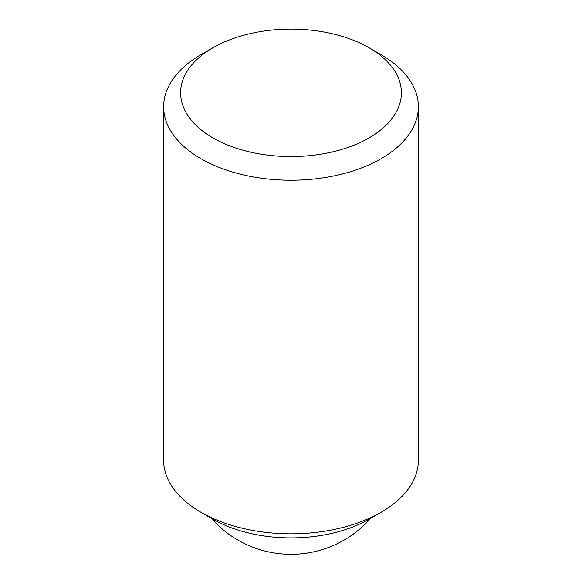 <?xml version="1.0" encoding="UTF-8"?>
<svg xmlns="http://www.w3.org/2000/svg" width="582" height="582" viewBox="0 0 582 582"><rect width="100%" height="100%" fill="white"/><g stroke="black" fill="none" stroke-linecap="round" stroke-linejoin="round"><path stroke-width="0.87" d="M418.371 106.695L418.371 460.289A127.371 73.536 180 0 1 381.065 512.291A127.371 73.536 180 0 1 200.935 512.291L200.935 512.291A127.371 73.536 180 0 1 163.629 460.289L163.629 106.695A127.371 73.536 180 0 1 200.935 54.701L212.939 47.768A110.391 63.729 180 0 1 369.053 47.768L381.065 54.701A127.371 73.536 180 0 1 418.371 106.695A127.371 73.536 180 0 1 339.743 174.636A127.371 73.536 180 0 1 200.935 158.697A127.371 73.536 180 0 1 163.629 106.695M212.947 519.224L200.935 512.291L212.939 519.224A110.391 63.729 180 0 1 212.939 519.224L212.939 519.224A110.391 63.729 180 0 0 369.061 519.224L381.065 512.291M381.065 54.701L369.061 47.768A110.391 63.729 180 0 1 369.061 47.768A110.391 63.729 180 0 1 369.053 137.898A110.391 63.729 180 0 1 212.947 137.898A110.391 63.729 180 0 1 212.939 47.768M211.324 518.293A106.142 106.142 0 0 0 370.676 518.293"/></g></svg>
